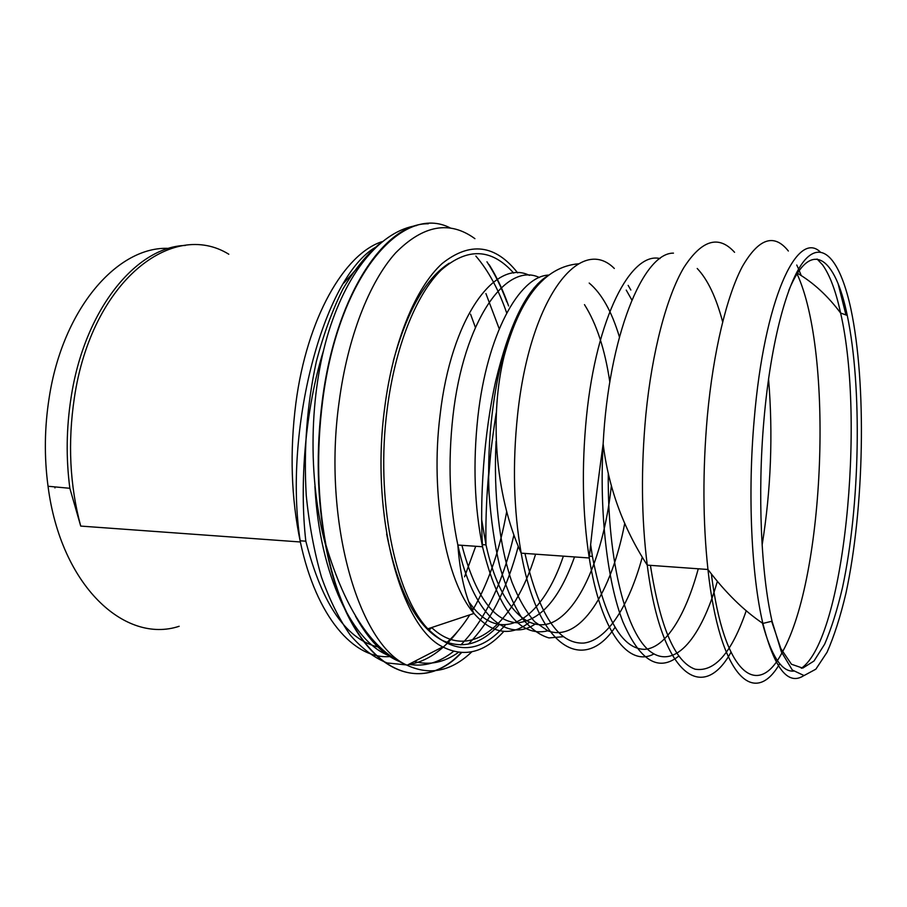 <?xml version="1.0" encoding="UTF-8"?>
<svg xmlns="http://www.w3.org/2000/svg" width="907" height="907" viewBox="0 0 907 907"><rect width="100%" height="100%" fill="white"/><g stroke="black" fill="none" stroke-linecap="round" stroke-linejoin="round"><path stroke-width="1.36" d="M179.155 626.284C125.075 644.197 60.814 586.126 48.037 486.254C44.114 456.89 44.5 427.367 49.182 397.697C62.957 307.53 118.409 245.74 168.872 248.405M54.964 487.921L54.805 486.889M393.321 360.929C407.186 310.772 425.814 278.188 449.226 263.189M499.394 624.492C481.254 644.401 462.014 649.593 441.698 640.093C416.336 626.227 397.98 590.865 386.643 534.008M503.873 631.351C484.644 652.609 464.271 657.79 442.729 646.884C400.747 626.873 370.147 515.301 384.647 408.093C392.992 342.018 415.837 287.315 442.163 263.518C470.064 241.33 495.245 244.459 517.704 272.916M505.516 624.787C480.438 653.845 454.543 655.194 427.821 628.823C394.885 594.289 375.385 498.272 387.187 409.238C395.089 346.587 416.347 294.185 441.187 270.048C467.49 247.248 491.662 248.269 513.691 273.109M535.595 554.177C514.45 623.812 469.905 663.822 431.641 627.553M788.795 290.387C810.688 237.169 835.324 256.681 847.263 315.432C862.342 387.527 860.04 505.823 842.558 587.294C837.32 609.685 831.356 628.63 824.667 644.151L813.987 661.022L802.718 668.13L791.448 664.23L780.848 648.607L771.653 621.295M763.887 420.599C770.825 339.615 788.546 276.34 806.425 258.325C824.406 240.31 841.084 263.495 850.879 308.879C866.786 383.944 864.326 508.408 845.914 593.371C840.392 616.703 834.111 636.317 827.071 652.224L815.858 669.173L804.056 675.556L792.31 670.024L781.381 651.861L772.05 621.193C761.064 573.7 757.47 493.793 763.887 420.599M355.533 616.261C368.457 639.73 382.969 654.763 399.069 661.373C382.958 654.775 368.423 639.707 355.476 616.17M408.808 664.332C424.385 667.008 439.294 662.688 453.545 651.362C439.294 662.688 424.385 667.008 408.808 664.332M513.906 535.096C502.637 583.428 484.95 620.037 460.847 644.922C484.95 620.037 502.637 583.439 513.906 535.107M475.846 256.057C488.363 270.569 498.646 289.548 506.696 312.994M389.863 656.555C354.047 659.616 316.203 616.941 300.353 541.978L80.712 526.083C69.771 485.29 67.662 442.503 74.374 397.731C91.777 280.648 172.704 219.381 228.802 254.232M376.133 246.919C323.005 276.714 283.075 431.879 300.353 541.978C291.147 497.988 289.662 451.72 295.875 403.173C306.963 317.994 344.433 253.62 382.187 241.613M48.037 486.254L69.85 488.295C65.939 458.25 66.336 428.059 71.063 397.697C84.453 309.072 136.56 246.659 185.459 245.434M343.685 283.222L361.836 263.087M470.552 314.185L475.37 327.359M491.163 448.115L487.127 494.304M475.722 546.275L464.577 576.829M431.834 627.497L428.637 630.524M380.407 647.507C347.222 640.988 322.37 605.547 305.829 541.196L300.194 540.787M485.914 293.562L499.235 328.833M506.628 511.933C499.927 549.268 488.975 581.387 473.783 608.28M473.703 608.416L472.456 610.536M469.815 614.833C462.785 625.909 455.144 635.104 446.902 642.417M437.775 649.435L424.941 656.033M391.246 656.43C353.673 644.628 319.536 576.138 314.91 486.401M518.271 546.388C506.888 589.403 490.245 621.987 468.352 644.129M458.488 652.337C444.283 662.495 429.567 665.545 414.329 661.498M471.844 651.804C451.38 671.361 429.782 675.828 407.073 665.228C358.673 644.628 322.336 521.196 339.105 402.039C347.642 337.109 369.489 281.839 395.633 252.883C423.24 224.993 449.668 220.254 474.917 238.666M489.134 264.629C496.651 276.601 503.136 290.376 508.6 305.954M461.55 652.621C415.939 701.644 348.163 664.854 325.953 545.028C317.439 498.963 316.35 450.847 322.677 400.69C338.447 275.014 402.731 203.009 450.428 228.031M486.957 261.806C494.564 273.336 501.174 286.703 506.786 301.895M461.175 652.598C415.553 701.587 347.778 664.786 325.556 544.994C317.042 498.941 315.942 450.836 322.28 400.679C335.647 294.934 384.681 222.737 428.308 223.78M458.318 630.637C443.217 650.432 426.471 661.781 408.093 664.706M406.302 664.91L387.119 662.949C374.342 657.915 362.12 648.709 350.465 635.342C339.377 619.617 329.706 600.185 321.463 577.056C314.276 552.102 309.196 524.904 306.249 495.46C303.573 449.464 306.94 404.817 316.35 361.508C323.538 334.309 332.393 310.149 342.925 289.004C354.183 270.025 366.235 255.105 379.081 244.232M628.143 285.365L630.853 290.036M614.946 627.451C583.949 673.595 538.236 649.605 521.185 553.157C513.623 510.029 512.432 463.874 517.602 414.692C530.028 296.929 580.525 234.312 614.322 268.472M653.902 653.947C628.936 667.631 600.922 632.53 589.244 557.975C582.464 513.963 581.546 466.81 586.5 416.517C596.387 317.28 631.113 251.398 660.013 258.563M563.224 636.703L548.962 637.927C539.393 635.149 530.232 628.302 521.491 617.384C513.158 604.141 505.959 587.271 499.859 566.773C494.587 544.495 490.993 520.04 489.066 493.419C486.73 439.169 493.907 381.904 508.067 338.867C515.641 318.64 524.065 302.099 533.339 289.231L547.715 275.649M547.862 630.818C519.745 637.598 497.966 609.572 482.513 546.751C474.395 506.56 472.864 463.216 477.898 416.732C486.946 334.932 518.963 276.465 548.452 275.082M534.779 624.333C506.412 643.074 472.57 614.096 457.854 545.028C449.475 505.142 447.843 462.151 452.956 416.052C463.613 320.761 506.015 261.499 539.359 277.508M529.2 622.497C510.494 636.861 492.093 633.846 473.976 613.438C446.04 581.478 429.963 495.143 440.076 415.123C451.051 317.994 495.12 258.2 529.45 275.377M563.383 556.15C543.452 615.955 504.882 645.24 473.828 608.37L468.59 601.5M574.516 556.932C559.766 598.325 540.799 620.286 517.636 622.814C493.839 621.771 475.268 595.944 461.912 545.311M537.636 283.88L538.452 284.163M534.042 287.859L536.479 286.363M584.471 304.627C596.523 323.686 604.98 349.49 609.821 382.051M611.375 485.71C604.697 547.34 584.051 602.18 557.42 619.617C530.946 637.043 500.12 609.889 486.005 544.88L481.617 519.337M589.199 283.052C601.738 293.63 611.806 311.589 619.402 336.916M624.685 523.6C611.409 592.679 579.947 642.836 547.919 630.841L534.733 621.817C526.298 612.214 518.702 598.983 511.945 582.135C499.36 545.731 493.317 493.896 496.095 441.199M626.238 290.093L631.85 300.013M642.235 557.317C629.084 605.513 607.395 640.104 583.893 643.074C558.372 644.435 538.724 614.549 524.949 553.417M698.265 568.791C685.59 615.558 665.647 648.108 644.514 649.355C621.646 648.924 604.277 617.939 592.407 556.399L590.638 544.563M697.211 268.483C707.63 279.424 716.099 297.201 722.641 321.838M717.324 581.455C701.53 636.884 675.556 669.468 651.067 652.088C626.669 635.025 607.305 561.637 608.28 473.295M768.546 378.831C773.138 434.51 770.995 489.916 762.129 545.073M746.246 610.672C731.734 652.802 714.693 672.314 695.125 669.196C675.114 662.099 660.217 627.485 650.421 565.356M797.06 273.88C833.601 352.766 824.985 576.07 782.469 651.906M781.868 653.006C757.742 699.229 723.865 674.706 711.371 574.029M817.105 259.028L822.592 264.889C829.871 275.093 835.88 291.136 840.608 313.028C865.482 420.984 844.168 639.084 801.323 668.266M793.466 671.135C781.573 671.758 771.233 655.761 762.436 623.143M838.193 284.027L845.959 314.956M803.908 675.556C788.081 686.032 774.408 668.652 762.866 623.438C751.415 575.231 747.606 493.964 754.205 419.533C764.148 299.866 797.004 229.38 820.245 251.953M796.754 265.014L798.591 269.039M799.237 270.592L801.21 275.569M779.737 663.663C754.397 708.027 719.602 676.917 707.948 569.483C702.812 521.536 702.608 470.484 707.335 416.313C713.31 351.372 726.813 295.852 742.368 266.522C758.762 238.224 774.09 233.065 788.364 251.024M730.94 652.337C702.721 703.673 661.26 676.225 647.247 565.129C641.362 518.01 640.898 467.887 645.852 414.748C652.133 351.032 666.747 296.532 683.787 267.667C701.746 239.822 718.673 234.698 734.568 252.305M678.799 656.033C658.539 672.348 639.9 660.931 622.894 621.794C607.35 581.999 599.21 513.158 603.144 443.897C608.756 335.885 643.131 252.668 673.47 253.132M69.85 488.295L80.712 526.083M442.763 268.54L441.868 268.563M305.829 541.196C299.265 484.304 305.183 409.624 323.425 350.896M442.729 646.884L407.073 665.228C372.777 651.033 345.737 610.967 325.953 545.028L325.556 544.994C307.337 477.184 309.446 393.309 328.912 330.964C348.503 268.54 382.437 230.786 416.574 225.571M772.05 621.193L762.866 623.438C743.751 610.536 725.441 592.554 707.948 569.483L647.247 565.129C623.143 527.919 608.438 487.512 603.144 443.897C597.35 485.948 592.713 523.974 589.244 557.975L521.185 553.157C494.066 492.989 489.95 413.66 504.054 356.394C520.006 297.519 544.824 266.658 578.519 263.801M427.821 628.823L473.976 613.438C465.438 597.407 460.076 574.596 457.854 545.028L482.513 546.751C479.724 498.975 483.669 435.133 495.732 380.883C509.405 324.706 526.366 289.911 546.626 276.499M473.828 608.37L471.753 609.073M496.22 412.923C488.567 461.232 485.166 505.21 486.005 544.88L482.388 544.631M592.407 556.399L589.425 556.184M847.263 315.432L840.608 313.028C827.842 295.943 813.454 282.689 797.457 273.256M845.301 306.872L844.213 306.475"/></g></svg>
